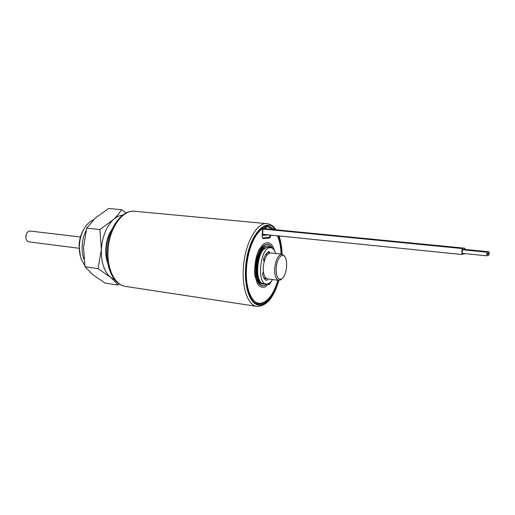 <?xml version="1.0" encoding="UTF-8"?>
<svg xmlns="http://www.w3.org/2000/svg" width="515" height="515" viewBox="0 0 515 515"><rect width="100%" height="100%" fill="white"/><g stroke="black" fill="none" stroke-linecap="round" stroke-linejoin="round"><path stroke-width="0.77" d="M107.925 263.712C106.27 259.412 105.549 254.539 105.781 249.093C106.257 241.213 108.401 234.518 112.199 229.001M117.813 285.014L105.047 283.07L92.906 274.733L85.001 266.757L83.52 247.181L86.732 228.1L95.52 217.884L108.601 208.478L121.534 209.689C119.635 212.965 116.886 216.306 113.287 219.699L99.884 229.555L101.378 249.434L98.069 268.611L110.5 277.321C113.783 280.109 116.223 282.671 117.813 285.014L119.332 283.965M126.066 213.017L121.534 209.689M85.001 266.757L98.069 268.611M86.732 228.1L99.884 229.555M114.8 279.8L110.5 277.321C104.152 271.534 101.107 262.244 101.378 249.434C102.305 236.552 106.277 226.639 113.287 219.699C116.339 216.918 119.499 215.373 122.77 215.064M268.914 283.533L269.429 284.499L268.251 284.332M259.039 303.49L256.65 303.708M265.682 228.499L265.798 226.819L268.566 227.089L273.117 229.516M277.913 280.263C273.536 294.413 267.697 302.086 260.397 303.296C251.784 304.223 245.018 288.091 246.518 267.987C247.567 250.374 254.796 233.173 262.631 228.718L262.161 235.58C262.109 237.338 262.463 238.348 263.223 238.612L269.229 238.136C270.04 237.911 270.568 236.9 270.806 235.11M277.424 235.78C279.6 240.73 280.83 246.852 281.126 254.133M271.212 229.33L271.289 228.216M262.631 228.718L261.607 228.287M25.814 237.698L26.226 234.357M80.437 236.997L30.366 231.068C28.962 230.926 27.765 231.634 26.767 233.205L25.827 236.063L26.008 238.741C26.535 240.544 27.488 241.587 28.879 241.87L29.04 241.889M111.646 230.257C108.337 235.625 106.47 241.915 106.051 249.131C105.839 253.953 106.386 258.363 107.693 262.36M86.095 230.495C83.739 235.213 82.419 240.421 82.13 246.125C81.937 250.927 82.535 255.311 83.932 259.277M93.312 219.969C90.724 221.012 88.355 222.905 86.192 225.647C82.11 231.074 79.831 237.782 79.362 245.777C79.162 250.972 79.883 255.652 81.518 259.811L84.769 265.412M80.462 256.625L79.065 245.443C79.394 239.314 80.984 233.907 83.829 229.233M278.39 280.327C273.33 296.646 266.648 304.623 258.343 304.249C250.354 303.039 244.58 287.106 245.977 268.07C247.264 244.773 259.019 224.012 268.682 226.194L274.501 229.651M263.622 227.076L265.721 227.888M265.476 226.388L266.371 226.877M278.177 235.857C280.205 240.917 281.345 247.026 281.602 254.185M272.48 279.542C270.909 282.104 269.236 283.578 267.452 283.965L266.107 283.977C256.502 283.321 260.287 247.644 269.969 247.683L270.903 247.709C272.667 248.037 274.089 249.505 275.184 252.118L275.39 253.483M263.641 283.643L263.307 283.598C253.657 282.935 257.423 247.329 267.163 247.374L270.568 247.67M263.384 271.727L262.528 274.302C263.365 277.9 264.742 279.922 266.661 280.36L267.066 280.392L267.8 278.924M264.839 279.323L265.103 277.16M269.596 253.045L269.004 251.494C266.841 252.369 265.032 254.912 263.571 259.116L264.131 261.53M266.59 255.665L266.764 253.116M488.471 253.663L489.05 251.777L489.211 253.47L488.632 255.363L488.471 253.663M489.05 251.777L464.62 249.376L464.253 249.936M463.938 249.904L464.755 248.198L465.142 249.427M487.486 253.921L487.325 252.215L486.733 254.12L486.894 255.826L487.486 253.921M487.325 252.215L462.695 249.781L462.071 251.661L462.277 253.348L486.894 255.826M463.223 249.839L462.831 248.597C462.373 248.732 462.026 249.775 461.788 251.719L462.135 254.532L462.824 253.406M268.63 234.892L262.534 235.387L262.953 229.188L262.586 229.368M262.953 229.188L262.599 229.156M269.905 229.201L261.832 228.126M262.528 237.994L269.603 237.421L269.77 235.007M268.63 234.93L262.605 234.319M464.53 253.573L464.073 254.088L463.757 253.496M286.61 266.616C286.868 262.129 286.25 258.8 284.763 256.631C281.885 252.35 276.639 259.27 276.149 268.276C276.098 276.896 277.991 280.437 281.827 278.885C284.428 276.658 286.025 272.564 286.61 266.616M281.969 278.776L280.913 279.748L278.673 280.36C275.789 279.304 274.476 275.261 274.72 268.231C275.828 259.348 278.293 254.68 282.117 254.249L284.653 256.457M267.594 278.898L267.356 278.866C264.414 277.804 263.056 273.787 263.281 266.815C264.382 257.996 266.886 253.38 270.787 252.955L281.885 254.217M263.558 260.886L265.141 258.44M265.019 278.435L264.131 278.441M263.448 272.21L263.255 271.875M265.508 237.75L269.229 238.136M281.937 254.223C281.711 247.136 280.63 241.033 278.692 235.909M275.345 229.735C265.74 215.231 247.181 237.306 245.591 268.128C244.316 286.99 249.749 302.769 257.564 304.861C265.38 307.069 274.263 296.292 278.724 280.372M257.442 306.483L256.528 306.348C248.056 305.06 241.915 288.22 243.383 268.058C244.734 243.37 257.223 221.411 267.472 223.716C270.851 224.27 273.697 226.297 275.995 229.793M126.072 286.488L125.145 286.346C114.922 284.776 107.004 269.171 108.041 250.908C108.774 228.538 122.892 208.955 135.323 211.311L266.693 223.639M266.995 280.398L266.59 280.34M266.879 278.731L265.013 278.486M269.615 252.839L267.298 252.575M257.809 264.24C258.247 258.028 261.942 250.696 263.21 249.704L266.178 247.606M262.393 284.093C261.536 282.767 262.103 286.913 257.867 278.158C255.356 269.435 257.822 254.339 263.216 248.024C264.884 246.428 266.364 245.726 267.658 245.932L270.291 247.638M262.148 285.69C260.912 284.209 262.45 288.58 257.642 280.566L256.515 262.747L261.581 248.378C263.107 246.434 264.459 245.179 265.643 244.619L267.845 244.322C268.341 245.05 267.929 242.597 271.901 248.024M269.429 284.499L271.611 280.849M274.72 251.108C273.143 246.415 271.444 243.807 269.609 243.286L268.006 242.765C266.268 242.565 264.472 243.234 262.605 244.767L258.742 250.071C255.826 256.657 254.474 264.922 254.68 274.875L257.494 283.836L259.483 286.115L261.897 287.235C264.182 286.713 263.732 288.979 269.107 283.282M264.807 283.797L261.549 283.797M260.983 283.527C259.264 282.413 257.97 280.521 257.107 277.843L256.522 275.577L255.968 266.95L257.468 257.886L260.609 250.573L264.182 246.801C266.435 245.893 267.594 245.616 267.652 245.983C268.199 245.848 269.216 246.415 270.69 247.683M266.97 284.029C265.186 285.439 263.577 285.973 262.148 285.638L261.24 285.381M260.629 285.085C259.122 284.357 257.757 282.381 256.522 279.175C256.045 278.3 255.588 274.907 255.15 268.997L256.496 258.536L259.959 249.788C261.639 247.4 263.068 245.855 264.266 245.153C266.68 244.277 267.871 244.013 267.826 244.374C269.963 244.876 271.592 246.254 272.705 248.52M264.62 279.091L264.955 278.918M263.693 284.074L262.85 284.145M266.416 284.016C264.453 285.49 263.197 286.07 262.644 285.748M259.264 257.429L259.702 256.27M259.83 280.707L257.912 277.173C255.981 269.763 256.567 262.103 259.682 254.191C262.566 249.009 262.631 249.775 264.156 248.41L266.204 247.599M260.397 303.296L257.539 303.708M79.053 248.269L28.879 241.87M282.091 254.243C281.885 247.264 280.862 241.162 279.008 235.941M134.261 211.214C120.813 210.114 107.905 229.323 107.088 250.651M268.682 226.194L267.948 226.124M278.873 280.392C273.755 297.934 266.307 306.586 256.528 306.348L125.145 286.346C113.815 284.422 106.116 268.65 107.088 250.676M266.107 283.977L263.307 283.598M464.73 248.198L261.929 228.422M462.805 248.591L262.611 229.001M462.135 254.532L262.605 234.28M464.073 254.088L462.644 253.94M488.632 255.363L487.254 255.221M284.763 256.631L284.1 255.588M278.673 280.36L267.356 278.866M281.827 278.885L280.913 279.748"/></g></svg>
